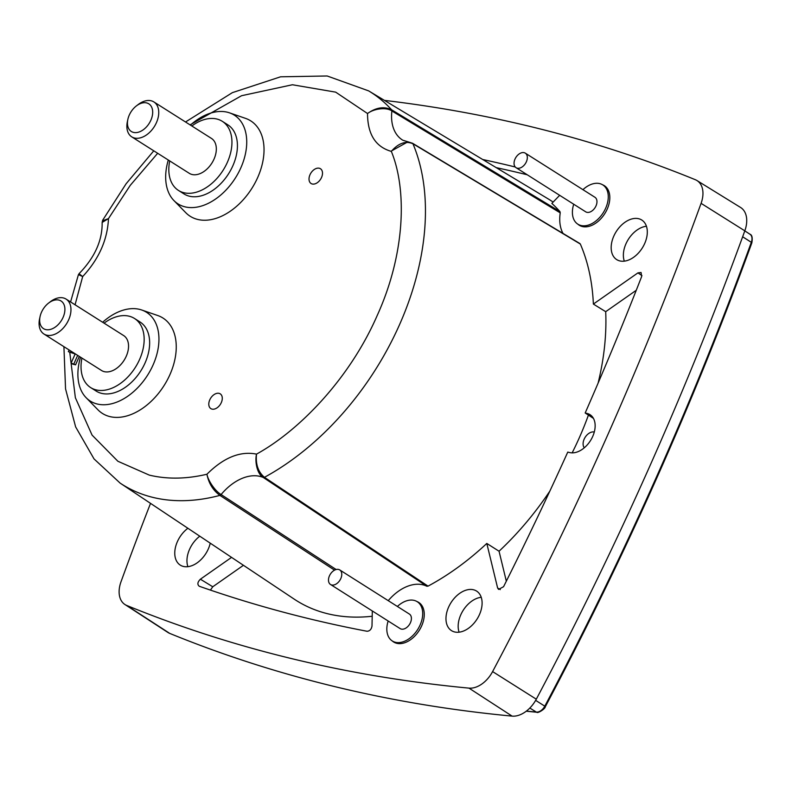 <?xml version="1.0" encoding="UTF-8"?>
<svg xmlns="http://www.w3.org/2000/svg" width="792" height="792" viewBox="0 0 792 792"><rect width="100%" height="100%" fill="white"/><g stroke="black" fill="none" stroke-linecap="round" stroke-linejoin="round"><path stroke-width="1.19" d="M334.551 570.151L219.909 495.386C213.038 490.327 208.712 483.278 206.93 474.24C208.177 480.982 215.375 491.278 221.107 494.555A46.045 30.264 122.4 0 1 263.261 477.457L426.809 586.228L428.036 586.129A236.709 155.608 -57.6 0 0 486.803 543.441L497.623 588.011L498.584 589.406L503.563 586.704A2488.771 1636.054 -57.6 0 0 567.765 452.103L569.705 452.569A21.701 14.266 -57.6 0 0 592.703 436.471A21.701 14.266 -57.6 0 0 590.119 414.741A21.701 14.266 -57.6 0 0 587.119 413.464L585.179 412.988A2488.771 1636.054 -57.6 0 0 641.659 276.527L641.065 272.498L637.926 272.884L593.376 304.069A236.709 155.608 -57.6 0 0 580.338 244.045L579.437 243.421M407.949 141.808L402.821 140.224A46.045 30.264 122.4 0 1 391.892 110.969C386.466 106.989 374.002 108.544 367.528 113.523C367.597 134.056 375.398 146.639 390.911 151.272L407.949 141.808L412.533 143.273A2.158 1.416 120.9 0 1 412.949 143.758C405.712 140.62 398.495 143.154 391.317 151.361C406.821 188.763 405.801 252.579 377.16 315.612C349.559 378.893 299.079 430.759 256.509 454.123C255.519 464.29 258.162 472.022 264.439 477.319L428.036 586.129M384.447 100.386A2532.539 1664.824 122.4 0 1 695.346 179.715A24.978 16.424 122.4 0 1 696.95 180.536A24.978 16.424 122.4 0 1 701.088 203.346A2532.539 1664.824 122.4 0 1 492.604 671.586A24.978 16.424 122.4 0 1 468.983 688.129A2532.539 1664.824 122.4 0 1 126.72 605.454A24.978 16.424 122.4 0 1 124.908 604.504A24.978 16.424 122.4 0 1 120.988 581.823A2532.539 1664.824 122.4 0 1 150.53 503.375M187.892 528.274A23.423 15.395 -57.6 0 0 177.398 541.619A23.423 15.395 -57.6 0 0 180.398 565.191A23.423 15.395 -57.6 0 0 208.256 549.074A23.423 15.395 -57.6 0 0 210.236 543.173M199.782 536.194A23.255 15.286 -57.6 0 0 189.575 549.292A23.255 15.286 -57.6 0 0 187.902 566.686M582.942 189.674A23.255 15.286 122.4 0 1 602.781 184.902A23.255 15.286 122.4 0 1 605.652 208.256A23.255 15.286 122.4 0 1 577.883 224.195A23.423 15.395 -57.6 0 0 579.328 225.284A23.423 15.395 -57.6 0 0 607.187 209.157A23.423 15.395 -57.6 0 0 604.395 185.714A23.423 15.395 -57.6 0 0 602.544 184.764M392.288 640.966A23.423 15.395 -57.6 0 0 393.763 642.064A23.423 15.395 -57.6 0 0 421.621 625.947A23.423 15.395 -57.6 0 0 418.829 602.494A23.423 15.395 -57.6 0 0 416.978 601.544M448.609 607.127A23.423 15.395 -57.6 0 0 451.608 630.709A23.423 15.395 -57.6 0 0 479.467 614.582A23.423 15.395 -57.6 0 0 476.675 591.139A23.423 15.395 -57.6 0 0 448.609 607.127M481.229 597.297A23.255 15.286 -57.6 0 0 460.786 614.8A23.255 15.286 -57.6 0 0 459.113 632.194M613.81 236.095A23.423 15.395 -57.6 0 0 616.8 259.667A23.423 15.395 -57.6 0 0 644.668 243.55A23.423 15.395 -57.6 0 0 641.876 220.097A23.423 15.395 -57.6 0 0 613.81 236.095M646.43 226.255A23.255 15.286 -57.6 0 0 625.977 243.768A23.255 15.286 -57.6 0 0 624.314 261.152M397.376 606.454A23.255 15.286 122.4 0 1 417.216 601.692A23.255 15.286 122.4 0 1 420.087 625.037A23.255 15.286 122.4 0 1 392.317 640.985A23.255 15.286 122.4 0 1 388.159 621.007M594.287 432.026A9.573 6.296 -57.6 0 0 584.169 439.134A9.573 6.296 -57.6 0 0 584.298 447.787M525.304 153.153L594.941 197.277A8.613 5.663 122.4 0 1 596 205.92A8.613 5.663 122.4 0 1 585.724 211.83L516.087 167.706A8.613 5.663 122.4 0 1 515.018 159.053A8.613 5.663 122.4 0 1 525.304 153.153A8.613 5.663 122.4 0 1 526.363 161.796A8.613 5.663 122.4 0 1 516.087 167.706M339.738 569.933L409.375 614.057A8.613 5.663 122.4 0 1 410.434 622.71A8.613 5.663 122.4 0 1 400.158 628.61L330.521 584.486A8.613 5.663 122.4 0 1 329.452 575.843A8.613 5.663 122.4 0 1 339.738 569.933A8.613 5.663 122.4 0 1 340.798 578.586A8.613 5.663 122.4 0 1 330.521 584.486M102.643 322.255A52.549 34.541 122.4 0 1 141.719 309.999A52.549 34.541 122.4 0 1 153.024 365.062A52.549 34.541 122.4 0 1 86.14 397.713A52.549 34.541 122.4 0 1 80.517 357.192M141.719 309.999L157.727 315.523A56.499 37.135 122.4 0 1 169.884 374.725A56.499 37.135 122.4 0 1 97.97 409.83L86.14 397.713M190.427 125.096A52.549 34.541 122.4 0 1 229.502 112.84A52.549 34.541 122.4 0 1 240.808 167.904A52.549 34.541 122.4 0 1 173.923 200.554A52.549 34.541 122.4 0 1 168.3 160.024M229.502 112.84L245.51 118.364A56.499 37.135 122.4 0 1 257.667 177.556A56.499 37.135 122.4 0 1 185.754 212.672L173.923 200.554M221.305 402.613A8.752 5.752 122.4 0 1 210.9 408.642A8.752 5.752 122.4 0 1 209.781 399.831A8.752 5.752 122.4 0 1 220.255 393.862A8.752 5.752 122.4 0 1 221.305 402.613M321.522 177.507A8.752 5.752 122.4 0 1 311.117 183.536A8.752 5.752 122.4 0 1 309.999 174.725A8.752 5.752 122.4 0 1 320.483 168.755A8.752 5.752 122.4 0 1 321.522 177.507M104.059 323.156A40.917 26.898 122.4 0 1 134.501 318.473A40.917 26.898 122.4 0 1 139.55 359.548A40.917 26.898 122.4 0 1 90.694 387.605A40.917 26.898 122.4 0 1 81.922 358.083M134.501 318.473L139.976 321.948A40.917 26.898 122.4 0 1 145.035 363.023A40.917 26.898 122.4 0 1 96.178 391.08L90.694 387.605M191.842 125.987A40.917 26.898 122.4 0 1 222.285 121.315A40.917 26.898 122.4 0 1 227.334 162.39A40.917 26.898 122.4 0 1 178.477 190.436A40.917 26.898 122.4 0 1 169.706 160.915M222.285 121.315L227.759 124.789A40.917 26.898 122.4 0 1 232.818 165.865A40.917 26.898 122.4 0 1 183.962 193.911L178.477 190.436M48.639 303.039L50.421 301.673A20.671 13.593 122.4 0 1 66.092 299.099L123.661 335.57A20.671 13.593 122.4 0 1 126.215 356.331A20.671 13.593 122.4 0 1 101.534 370.498L43.956 334.026A20.671 13.593 122.4 0 1 39.6 318.75L40.075 316.553A16.365 10.761 122.4 0 1 41.501 312.216A16.365 10.761 122.4 0 1 48.639 303.039A16.365 10.761 122.4 0 1 62.271 301.98A16.365 10.761 122.4 0 1 63.063 317.424A16.365 10.761 122.4 0 1 47.352 329.789A16.365 10.761 122.4 0 1 40.075 316.553M66.092 299.099A20.671 13.593 122.4 0 1 68.637 319.849A20.671 13.593 122.4 0 1 43.956 334.026M136.422 105.88L138.204 104.514A20.671 13.593 122.4 0 1 153.876 101.93L211.444 138.412A20.671 13.593 122.4 0 1 213.998 159.162A20.671 13.593 122.4 0 1 189.318 173.339L131.739 136.858A20.671 13.593 122.4 0 1 127.383 121.592L127.859 119.394A16.365 10.761 122.4 0 1 129.284 115.058A16.365 10.761 122.4 0 1 136.422 105.88A16.365 10.761 122.4 0 1 150.044 104.811A16.365 10.761 122.4 0 1 150.846 120.265A16.365 10.761 122.4 0 1 135.135 132.63A16.365 10.761 122.4 0 1 127.859 119.394M153.876 101.93A20.671 13.593 122.4 0 1 156.42 122.681A20.671 13.593 122.4 0 1 131.739 136.858M696.95 180.536L740.589 207.474A25.572 16.81 122.4 0 1 744.817 230.828A2533.133 1665.22 122.4 0 1 536.293 699.188A25.572 16.81 122.4 0 1 512.107 716.116A2533.133 1665.22 122.4 0 1 169.765 633.422A25.572 16.81 122.4 0 1 167.904 632.452L124.908 604.504M388.238 600.663A41.531 27.304 122.4 0 1 426.809 586.228M231.561 557.38L200.396 579.199C197.505 582.1 197.129 584.447 199.257 586.248A2488.771 1636.054 -57.6 0 0 367.052 631.264C369.745 631.095 371.398 629.353 372.002 626.017L372.319 610.978M515.255 166.993A2488.771 1636.054 -57.6 0 0 482.734 159.519M563.003 233.422A41.531 27.304 122.4 0 1 560.231 212.86L559.944 211.593A236.709 155.608 -57.6 0 0 551.856 203.405L559.667 195.317M506.326 581.189L499.049 551.232L486.803 543.441M598.089 383.17A237.036 155.826 -57.6 0 0 605.702 311.682L593.376 304.069M580.338 244.045L412.949 143.758A232.195 152.638 122.4 0 1 264.439 477.319A2.158 1.406 -56.4 0 1 263.261 477.457C257.341 474.26 254.678 462.122 256.509 454.123C240.194 450.866 223.671 457.578 206.93 474.24C186.377 479.091 167.171 479.378 149.322 475.121L117.879 461.261L92.07 435.105L75.369 397.733L69.785 352.618M499.049 551.232A237.036 155.826 -57.6 0 0 549.836 491.129M572.151 452.875A237.036 155.826 -57.6 0 0 588.416 415.107M336.145 569.517L221.107 494.555A2.158 1.386 123.1 0 1 219.909 495.386A232.195 152.638 122.4 0 1 153.193 497.465A232.195 152.638 122.4 0 1 120.127 483.1L294.238 599.158A237.036 155.826 -57.6 0 0 372.21 616.245M200.396 579.199L212.761 586.773L243.441 565.3M190.06 124.859L241.57 95.713L292.397 84.754L335.669 92.139L367.528 113.523C376.042 107.445 384.061 106.187 391.594 109.781L559.944 211.593M553.133 202.089A237.036 155.826 -57.6 0 0 547.945 198.752L368.646 90.882A232.195 152.638 122.4 0 1 391.594 109.781A2.158 1.396 -58.8 0 1 391.892 110.969L560.231 212.86M527.264 174.785A2488.603 1635.945 -57.6 0 0 496.228 167.637M605.702 311.682L636.263 290.278M585.179 412.988L593.446 418.384M580.744 226.017L577.883 224.195A23.255 15.286 122.4 0 1 573.725 204.227M212.761 586.773L210.415 590.109M102.445 220.869L108.474 218.612L102.148 222.443C102.435 240.481 94.733 257.568 79.022 273.715L82.675 276.566L78.448 274.596L70.577 301.94M75.171 353.994L68.34 351.678L69.112 349.955M79.319 356.43L75.577 364.835L72.735 364.152L71.112 363.092L75.23 353.836M73.963 353.034L68.34 351.678M75.577 364.835L71.112 363.092M77.656 355.38L73.923 363.775M742.649 236.778L751.321 242.312A8.93 5.871 -57.6 0 0 749.925 234.204C752.053 234.848 752.687 237.749 751.836 242.897A2.158 0.515 -160 0 0 751.321 242.312A2515.63 1653.706 122.4 0 1 656.756 476.338A2515.63 1653.706 122.4 0 1 544.797 706.177L535.639 700.356M592.515 416.958L587.119 413.464M526.254 711.206L536.847 712.255A2.158 1.534 -84.6 0 1 536.352 712.087A2515.63 1653.706 122.4 0 1 526.393 711.107M751.836 242.897C694.604 400.277 625.779 554.855 545.371 706.632L544.797 706.177A8.93 5.871 -57.6 0 1 536.352 712.087L529.818 708.048M468.983 688.129L512.107 716.116M536.293 699.188L492.604 671.586M744.817 230.828L701.088 203.346M169.765 633.422L126.72 605.454M497.623 588.011L500.287 589.604M641.936 275.586L637.926 272.884M412.107 143.134A2.158 1.416 120.9 0 1 412.533 143.273L579.932 243.56M75.072 304.781L82.675 276.566C98.901 259.093 107.504 239.778 108.474 218.612L130.274 185.328L157.667 153.292M605.831 186.843L602.781 184.902M420.265 603.623L417.216 601.692M545.371 706.632C545.193 709.078 537.471 713.642 536.847 712.255M749.925 234.204L744.797 230.878M395.188 642.797L392.317 640.985M63.914 346.668L65.548 388.902L75.636 426.908L94.04 458.924L120.127 483.1M102.633 220.285L126.126 183.744L153.777 150.817M185.516 121.988L232.373 92.644L280.586 76.804L327.175 75.983L368.646 90.882M78.507 274.616L79.061 273.745M102.178 222.295L102.643 220.394"/></g></svg>
